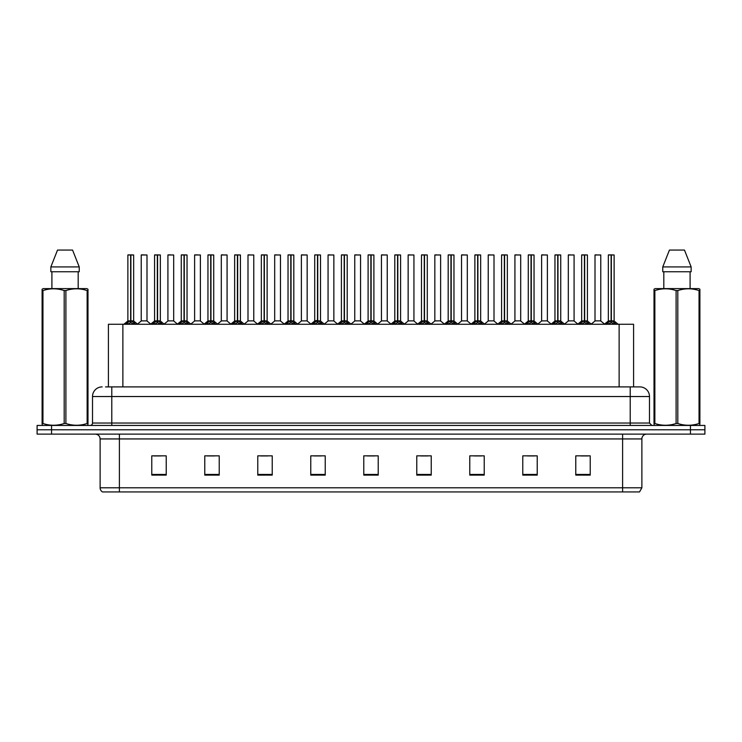 <?xml version="1.0" encoding="UTF-8"?>
<svg xmlns="http://www.w3.org/2000/svg" width="742" height="742" viewBox="0 0 742 742"><rect width="100%" height="100%" fill="white"/><g stroke="black" fill="none" stroke-linecap="round" stroke-linejoin="round"><path stroke-width="1.11" d="M108.415 386.897L108.415 324.263L633.585 324.263L633.585 386.897M641.876 487.791L639.521 491.937L622.603 491.937L622.603 487.791L641.876 487.791L641.876 438.939A4.814 4.814 0 0 1 646.699 434.116M622.603 491.937L102.479 491.937A4.814 4.814 0 0 1 100.124 487.791L100.124 438.939C99.836 436.008 98.232 434.404 95.301 434.116M704.9 434.116L704.9 429.785L37.1 429.785L37.1 434.116L51.55 434.116L51.55 429.785L37.1 429.785L37.1 425.444L51.55 425.444L51.55 429.785L704.9 429.785L704.9 434.116L51.55 434.116M590.224 475.121L590.224 455.848L575.773 455.848L575.773 475.121L590.224 475.121M537.227 475.121L537.227 455.848L522.776 455.848L522.776 475.121L537.227 475.121M484.229 475.121L484.229 455.848L469.769 455.848L469.769 475.121L484.229 475.121M431.232 475.121L431.232 455.848L416.772 455.848L416.772 475.121L431.232 475.121M166.227 475.121L166.227 455.848L151.776 455.848L151.776 475.121L166.227 475.121M219.224 475.121L219.224 455.848L204.773 455.848L204.773 475.121L219.224 475.121M272.231 475.121L272.231 455.848L257.771 455.848L257.771 475.121L272.231 475.121M325.228 475.121L325.228 455.848L310.768 455.848L310.768 475.121L325.228 475.121M378.225 475.121L378.225 455.848L363.775 455.848L363.775 475.121L378.225 475.121M474.157 455.95L481.382 455.95M527.543 455.95L534.769 455.95M580.93 455.95L588.156 455.95M314.005 455.95L321.23 455.95M260.618 455.95L267.843 455.95M207.231 455.95L214.457 455.95M153.844 455.95L161.07 455.95M420.77 455.95L427.995 455.95M367.383 455.95L374.617 455.95M105.744 386.897L639.854 386.897A9.637 9.637 0 0 1 649.491 396.534L649.491 423.033L651.903 425.444M105.522 386.897L111.782 386.897L111.782 396.534L92.509 396.534L92.509 423.033A2.412 2.412 0 0 1 90.097 425.444M102.146 386.897A9.637 9.637 0 0 0 92.509 396.534M704.9 425.444L704.9 429.785L704.9 425.444L51.55 425.444M649.491 396.534L630.218 396.534L630.218 386.897L639.854 386.897M125.732 324.375L127.485 322.529L130.638 320.896L130.638 322.612L130.768 320.405L135.805 324.375M131.213 321.082L133.745 321.082L130.889 320.896L130.889 322.612L130.805 320.896L130.805 254.886L133.653 254.979L133.653 320.887L130.889 320.887L130.889 254.886M127.874 254.979L130.722 254.886L130.638 320.896L127.874 320.896L130.638 320.887L130.638 254.979L127.874 254.979L127.874 320.887M130.722 254.886L127.967 254.886M129.804 254.886L131.733 254.886M134.052 322.529L134.052 324.263L130.889 322.612M130.638 322.612L127.485 324.273L127.485 322.529M146.999 254.979L141.221 254.979L141.221 320.887L146.999 320.887L146.999 254.979L141.221 254.979M144.069 254.886L141.314 254.886M144.838 320.887L144.236 320.887M143.985 320.887L141.221 320.887M152.425 324.375L154.178 322.529L157.332 320.896L157.332 322.612L157.462 320.405L162.498 324.375M157.898 321.082L160.439 321.082L157.582 320.896L157.582 322.612L157.499 320.896L157.499 254.886L160.346 254.979L160.346 320.887L157.582 320.887L157.582 254.886M154.568 254.979L157.415 254.886L157.332 320.896L154.568 320.896L157.332 320.887L157.332 254.979L154.568 254.979L154.568 320.887M157.415 254.886L154.661 254.886M156.497 254.886L158.426 254.886M160.745 322.529L160.745 324.263L157.582 322.612M157.332 322.612L154.178 324.273L154.178 322.529M179.119 324.375L180.872 322.529L184.025 320.896L184.025 322.612L184.155 320.405L189.191 324.375M184.591 321.082L187.132 321.082L184.276 320.896L184.276 322.612L184.192 320.896L184.192 254.886L187.04 254.979L187.04 320.887L184.276 320.887L184.276 254.886M181.261 254.979L184.109 254.886L184.025 320.896L181.261 320.896L184.025 320.887L184.025 254.979L181.261 254.979L181.261 320.887M184.109 254.886L181.354 254.886M183.191 254.886L185.11 254.886M187.438 322.529L187.438 324.263L184.276 322.612M184.025 322.612L180.872 324.273L180.872 322.529M205.803 324.375L207.556 322.529L210.719 320.896L210.719 322.612L210.839 320.405L215.876 324.375M211.285 321.082L213.826 321.082L210.969 320.896L210.969 322.612L210.886 320.896L210.886 254.886L213.733 254.979L213.733 320.887L210.969 320.887L210.969 254.886M207.955 254.979L210.802 254.886L210.719 320.896L207.955 320.896L210.719 320.887L210.719 254.979L207.955 254.979L207.955 320.887M210.802 254.886L208.048 254.886M209.884 254.886L211.804 254.886M214.132 322.529L214.132 324.263L210.969 322.612M210.719 322.612L207.556 324.273L207.556 322.529M232.496 324.375L234.249 322.529L237.412 320.896L237.412 322.612L237.533 320.405L242.569 324.375M237.978 321.082L240.519 321.082L237.663 320.896L237.663 322.612L237.579 320.896L237.579 254.886L240.427 254.979L240.427 320.887L237.663 320.887L237.663 254.886M234.648 254.979L237.496 254.886L237.412 320.896L234.648 320.896L237.412 320.887L237.412 254.979L234.648 254.979L234.648 320.887M237.496 254.886L234.741 254.886M236.568 254.886L238.497 254.886M240.816 322.529L240.816 324.263L237.663 322.612M237.412 322.612L234.249 324.273L234.249 322.529M173.693 254.979L167.915 254.979L167.915 320.887L173.693 320.887L173.693 254.979L167.915 254.979M170.762 254.886L168.007 254.886M171.532 320.887L170.929 320.887M170.679 320.887L167.915 320.887M200.386 254.979L194.608 254.979L194.608 320.887L200.386 320.887L200.386 254.979L194.608 254.979M197.455 254.886L194.701 254.886M198.225 320.887L197.622 320.887M197.372 320.887L194.608 320.887M227.08 254.979L221.302 254.979L221.302 320.887L227.08 320.887L227.08 254.979L221.302 254.979M223.231 254.886L221.394 254.886M224.919 320.887L224.316 320.887M224.065 320.887L221.302 320.887M87.695 425.444L87.992 423.497L87.139 423.497L87.139 290.558C80.09 288.221 73.004 288.221 65.899 290.558L64.192 290.558C57.143 288.221 50.057 288.221 42.953 290.558L42.099 290.558L42.099 289.232L43.212 288.61L42.099 289.232L42.099 424.099M65.899 290.558L65.899 423.497C72.948 425.834 80.034 425.834 87.139 423.497M65.899 423.497L64.192 423.497L64.192 290.558M42.953 290.558L42.953 423.497C50.002 425.834 57.088 425.834 64.192 423.497M42.953 423.497L42.099 423.497L42.396 425.444M87.992 295.835L87.992 289.232L86.879 288.61L87.992 289.232L87.992 290.558L87.139 290.558M86.879 288.61L43.212 288.61M51.903 271.748L51.903 288.61M78.188 288.61L78.188 271.748L78.188 288.61M72.568 250.063L79.236 266.925L79.236 271.748L50.855 271.748L50.855 266.925L57.524 250.063L50.855 266.925L79.236 266.925L72.568 250.063L57.524 250.063M87.992 424.099L87.992 290.558M699.604 425.444L699.901 423.497L699.047 423.497L699.047 290.558C691.998 288.221 684.912 288.221 677.808 290.558L676.101 290.558C669.052 288.221 661.966 288.221 654.861 290.558L654.008 290.558L654.008 289.232L655.121 288.61L654.008 289.232L654.008 424.099M677.808 290.558L677.808 423.497C684.857 425.834 691.943 425.834 699.047 423.497M677.808 423.497L676.101 423.497L676.101 290.558M654.861 290.558L654.861 423.497C661.91 425.834 668.996 425.834 676.101 423.497M654.861 423.497L654.008 423.497L654.305 425.444M699.901 295.835L699.901 289.232L698.788 288.61L699.901 289.232L699.901 290.558L699.047 290.558M698.788 288.61L655.121 288.61M663.812 271.748L663.812 288.61M690.097 288.61L690.097 271.748M691.145 271.748L691.145 266.925L691.145 271.748L662.764 271.748L662.764 266.925L669.432 250.063L662.764 266.925L691.145 266.925L684.476 250.063L669.432 250.063M699.901 424.099L699.901 290.558M684.476 250.063L691.145 266.925M259.19 324.375L260.943 322.529L264.106 320.896L264.106 322.612L264.226 320.405L269.263 324.375M264.671 321.082L267.203 321.082L264.356 320.896L264.356 322.612L264.273 320.896L264.273 254.886L267.12 254.979L267.12 320.887L264.356 320.887L264.347 254.886M261.342 254.979L264.189 254.886L264.106 320.896L261.342 320.896L264.106 320.887L264.106 254.979L261.342 254.979L261.342 320.887M264.189 254.886L261.434 254.886M263.262 254.886L265.191 254.886M267.51 322.529L267.51 324.263L264.356 322.612M264.106 322.612L260.943 324.273L260.943 322.529M285.883 324.375L287.636 322.529L290.799 320.896L290.799 322.612L290.92 320.405L295.956 324.375M291.365 321.082L293.897 321.082L291.05 320.896L291.05 322.612L290.966 320.896L290.966 254.886L293.813 254.979L293.813 320.887L291.05 320.887L291.04 254.886M288.035 254.979L290.883 254.886L290.799 320.896L288.035 320.896L290.799 320.887L290.799 254.979L288.035 254.979L288.035 320.887M290.883 254.886L288.128 254.886M289.955 254.886L291.884 254.886M294.203 322.529L294.203 324.263L291.05 322.612M290.799 322.612L287.636 324.273L287.636 322.529M312.577 324.375L314.33 322.529L317.493 320.896L317.493 322.612L317.613 320.405L322.649 324.375M318.058 321.082L320.59 321.082L317.743 320.896L317.743 322.612L317.659 320.896L317.659 254.886L320.507 254.979L320.507 320.887L317.743 320.887L317.734 254.886M317.493 254.886L314.719 254.979L317.576 254.886L317.576 320.414L314.729 320.887M317.576 254.886L314.821 254.886M314.719 254.979L314.719 320.887L317.493 320.887L317.493 254.979M316.648 254.886L318.578 254.886M320.896 322.529L320.896 324.263L317.743 322.612M317.493 322.612L314.33 324.273L314.33 322.529M253.773 254.979L247.995 254.979L247.995 320.887L253.773 320.887L253.773 254.979L247.995 254.979M249.915 254.886L248.088 254.886M251.612 320.887L251.009 320.887M250.759 320.887L247.995 320.887M280.467 254.979L274.688 254.979L274.688 320.887L280.467 320.887L280.467 254.979L274.688 254.979M276.608 254.886L274.781 254.886M278.306 320.887L277.703 320.887M277.452 320.887L274.688 320.887M307.16 254.979L301.382 254.979L301.382 320.887L307.16 320.887L307.16 254.979L301.382 254.979M303.302 254.886L301.475 254.886M304.999 320.887L304.396 320.887M304.146 320.887L301.382 320.887M339.27 324.375L341.023 322.529L344.177 320.896L344.177 322.612L344.307 320.405L349.343 324.375M344.752 321.082L347.284 321.082L344.436 320.896L344.436 322.612L344.353 320.896L344.353 254.886L347.2 254.979L347.2 320.887L344.436 320.887L344.427 254.886M341.413 254.979L344.269 254.886L344.177 320.896L341.422 320.896L344.177 320.887L344.177 254.979L341.413 254.979L341.413 320.887M344.269 254.886L341.515 254.886M343.342 254.886L345.271 254.886M347.59 322.529L347.59 324.263L344.436 322.612M344.177 322.612L341.023 324.273L341.023 322.529M365.964 324.375L367.717 322.529L370.87 320.896L370.87 322.612L371 320.405L376.036 324.375M371.445 321.082L373.977 321.082L371.13 320.896L371.13 322.612L371.046 320.896L371.046 254.886L373.894 254.979L373.894 320.887L371.13 320.887L371.121 254.886M368.106 254.979L370.954 254.886L370.87 320.896L368.106 320.896L370.87 320.887L370.87 254.979L368.106 254.979L368.106 320.887M370.954 254.886L368.208 254.886M370.035 254.886L371.965 254.886M374.283 322.529L374.283 324.263L371.13 322.612M370.87 322.612L367.717 324.273L367.717 322.529M392.657 324.375L394.41 322.529L397.564 320.896L397.564 322.612L397.693 320.405L402.73 324.375M398.139 321.082L400.671 321.082L397.823 320.896L397.823 322.612L397.731 320.896L397.731 254.886L400.587 254.979L400.587 320.887L397.823 320.887L397.814 254.886M394.8 254.979L397.647 254.886L397.564 320.896L394.8 320.896L397.564 320.887L397.564 254.979L394.8 254.979L394.8 320.887M397.647 254.886L394.902 254.886M396.729 254.886L398.658 254.886M400.977 322.529L400.977 324.263L397.823 322.612M397.564 322.612L394.41 324.273L394.41 322.529M419.351 324.375L421.104 322.529L424.257 320.896L424.257 322.612L424.387 320.405L429.423 324.375M424.832 321.082L427.364 321.082L424.507 320.896L424.507 322.612L424.424 320.896L424.424 254.886L427.281 254.979L427.281 320.887L424.507 320.887L424.507 254.886M421.493 254.979L424.341 254.886L424.257 320.896L421.493 320.896L424.257 320.887L424.257 254.979L421.493 254.979L421.493 320.887M424.341 254.886L421.595 254.886M423.422 254.886L425.352 254.886M427.67 322.529L427.67 324.263L424.507 322.612M424.257 322.612L421.104 324.273L421.104 322.529M446.044 324.375L447.797 322.529L450.95 320.896L450.95 322.612L451.08 320.405L456.117 324.375M451.526 321.082L454.058 321.082L451.201 320.896L451.201 322.612L451.117 320.896L451.117 254.886L453.965 254.979L453.965 320.887L451.201 320.887L451.201 254.886M448.187 254.979L451.034 254.886L450.95 320.896L448.187 320.896L450.95 320.887L450.95 254.979L448.187 254.979L448.187 320.887M451.034 254.886L448.279 254.886M450.116 254.886L452.045 254.886M454.364 322.529L454.364 324.263L451.201 322.612M450.95 322.612L447.797 324.273L447.797 322.529M333.854 254.979L328.066 254.979L328.066 320.887L333.854 320.887L333.854 254.979L328.066 254.979M329.995 254.886L328.168 254.886M331.693 320.887L331.09 320.887M330.839 320.887L328.075 320.887M360.547 254.979L354.759 254.979L354.759 320.887L360.547 320.887L360.547 254.979L354.759 254.979M356.689 254.886L354.862 254.886M358.386 320.887L357.783 320.887M357.523 320.887L354.759 320.887M387.241 254.979L381.453 254.979L381.453 320.887L387.241 320.887L387.241 254.979L381.453 254.979M383.382 254.886L381.555 254.886M385.079 320.887L384.477 320.887M384.217 320.887L381.462 320.896M413.934 254.979L408.146 254.979L408.146 320.887L413.934 320.887L413.934 254.979L408.146 254.979M410.076 254.886L408.248 254.886M411.773 320.887L411.161 320.887M410.91 320.887L408.146 320.887M440.618 254.979L434.84 254.979L434.84 320.887L440.618 320.887L440.618 254.979L434.84 254.979M436.769 254.886L434.942 254.886M438.457 320.887L437.854 320.887M437.604 320.887L434.84 320.887M472.737 324.375L474.49 322.529L477.644 320.896L477.644 322.612L477.774 320.405L482.81 324.375M478.21 321.082L480.751 321.082L477.894 320.896L477.894 322.612L477.811 320.896L477.811 254.886L480.658 254.979L480.658 320.887L477.894 320.887L477.894 254.886M474.88 254.979L477.727 254.886L477.644 320.896L474.88 320.896L477.644 320.887L477.644 254.979L474.88 254.979L474.88 320.887M477.727 254.886L474.973 254.886M476.809 254.886L478.738 254.886M481.057 322.529L481.057 324.263L477.894 322.612M477.644 322.612L474.49 324.273L474.49 322.529M499.431 324.375L501.184 322.529L504.337 320.896L504.337 322.612L504.467 320.405L509.504 324.375M504.903 321.082L507.445 321.082L504.588 320.896L504.588 322.612L504.504 320.896L504.504 254.886L507.352 254.979L507.352 320.887L504.588 320.887L504.588 254.886M501.573 254.979L504.421 254.886L504.337 320.896L501.573 320.896L504.337 320.887L504.337 254.979L501.573 254.979L501.573 320.887M504.421 254.886L501.666 254.886M503.503 254.886L505.432 254.886M507.751 322.529L507.751 324.263L504.588 322.612M504.337 322.612L501.184 324.273L501.184 322.529M526.124 324.375L527.868 322.529L531.031 320.896L531.031 322.612L531.161 320.405L536.197 324.375M531.597 321.082L534.138 321.082L531.281 320.896L531.281 322.612L531.198 320.896L531.198 254.886L534.045 254.979L534.045 320.887L531.281 320.887L531.281 254.886M528.267 254.979L531.114 254.886L531.031 320.896L528.267 320.896L531.031 320.887L531.031 254.979L528.267 254.979L528.267 320.887M531.114 254.886L528.36 254.886M530.196 254.886L532.116 254.886M534.444 322.529L534.444 324.263L531.281 322.612M531.031 322.612L527.868 324.273L527.868 322.529M552.809 324.375L554.562 322.529L557.724 320.896L557.724 322.612L557.845 320.405L562.881 324.375M558.29 321.082L560.831 321.082L557.975 320.896L557.975 322.612L557.891 320.896L557.891 254.886L560.739 254.979L560.739 320.887L557.975 320.887L557.975 254.886M554.96 254.979L557.808 254.886L557.724 320.896L554.96 320.896L557.724 320.887L557.724 254.979L554.96 254.979L554.96 320.887M557.808 254.886L555.053 254.886M556.89 254.886L558.809 254.886M561.128 322.529L561.128 324.263L557.975 322.612M557.724 322.612L554.562 324.273L554.562 322.529M579.502 324.375L581.255 322.529L584.418 320.896L584.418 322.612L584.538 320.405L589.575 324.375M584.984 321.082L587.525 321.082L584.668 320.896L584.668 322.612L584.585 320.896L584.585 254.886L587.432 254.979L587.432 320.887L584.668 320.887L584.668 254.886M581.654 254.979L584.501 254.886L584.418 320.896L581.654 320.896L584.418 320.887L584.418 254.979L581.654 254.979L581.654 320.887M584.501 254.886L581.747 254.886M583.574 254.886L585.503 254.886M587.822 322.529L587.822 324.263L584.668 322.612M584.418 322.612L581.255 324.273L581.255 322.529M606.195 324.375L607.948 322.529L611.111 320.896L611.111 322.612L611.232 320.405L616.268 324.375M611.677 321.082L614.209 321.082L611.362 320.896L611.362 322.612L611.278 320.896L611.278 254.886L614.126 254.979L614.126 320.887L611.362 320.887L611.352 254.886M608.347 254.979L611.195 254.886L611.111 320.896L608.347 320.896L611.111 320.887L611.111 254.979L608.347 254.979L608.347 320.887M611.195 254.886L608.44 254.886M610.267 254.886L612.196 254.886M614.515 322.529L614.515 324.263L611.362 322.612M611.111 322.612L607.948 324.273L607.948 322.529M467.312 254.979L461.533 254.979L461.533 320.887L467.312 320.887L467.312 254.979L461.533 254.979M463.462 254.886L461.626 254.886M465.151 320.887L464.548 320.887M464.297 320.887L461.533 320.887M494.005 254.979L488.227 254.979L488.227 320.887L494.005 320.887L494.005 254.979L488.227 254.979M490.156 254.886L488.319 254.886M491.844 320.887L491.241 320.887M490.991 320.887L488.227 320.887M520.698 254.979L514.92 254.979L514.92 320.887L520.698 320.887L520.698 254.979L514.92 254.979M516.849 254.886L515.013 254.886M518.537 320.887L517.935 320.887M517.684 320.887L514.92 320.887M547.392 254.979L541.614 254.979L541.614 320.887L547.392 320.887L547.392 254.979L541.614 254.979M543.543 254.886L541.706 254.886M545.231 320.887L544.628 320.887M544.378 320.887L541.614 320.887M574.085 254.979L568.307 254.979L568.307 320.887L574.085 320.887L574.085 254.979L568.307 254.979M570.236 254.886L568.4 254.886M571.924 320.887L571.321 320.887M571.071 320.887L568.307 320.887M600.779 254.979L595.001 254.979L595.001 320.887L600.779 320.887L600.779 254.979L595.001 254.979M596.92 254.886L595.093 254.886M598.618 320.887L598.015 320.887M597.764 320.887L595.001 320.887M122.875 386.897L122.875 324.263M619.125 386.897L619.125 324.263M622.603 434.116L622.603 438.939L100.124 438.939M641.876 438.939L622.603 438.939L622.603 487.791L119.397 487.791L119.397 491.937M100.124 487.791L119.397 487.791L119.397 434.116M690.45 434.116L690.45 425.444M378.225 474.453L363.775 474.453M325.228 474.453L310.768 474.453M272.231 474.453L257.771 474.453M219.224 474.453L204.773 474.453M166.227 474.453L151.776 474.453M431.232 474.453L416.772 474.453M484.229 474.453L469.769 474.453M537.227 474.453L522.776 474.453M590.224 474.453L575.773 474.453M111.782 425.444L111.782 423.033L649.491 423.033M92.509 423.033L111.782 423.033L111.782 396.534L630.218 396.534L630.218 425.444M130.323 321.082L127.874 320.896M133.653 254.979L130.889 254.979M134.552 322.965L134.552 324.263M126.975 322.965L126.975 324.263M144.115 320.887L141.221 320.896M157.016 321.082L154.568 320.896M160.346 254.979L157.582 254.979M161.246 322.965L161.246 324.263M153.668 322.965L153.668 324.263M183.71 321.082L181.261 320.896M187.04 254.979L184.276 254.979M187.939 322.965L187.939 324.263M180.362 322.965L180.362 324.263M210.403 321.082L207.955 320.896M213.733 254.979L210.969 254.979M214.633 322.965L214.633 324.263M207.055 322.965L207.055 324.263M237.097 321.082L234.648 320.896M240.427 254.979L237.663 254.979M241.326 322.965L241.326 324.263M233.749 322.965L233.749 324.263M170.808 320.887L167.915 320.896M197.502 320.887L194.608 320.896M224.186 320.887L221.302 320.896M263.79 321.082L261.342 320.896M267.12 254.979L264.356 254.979M268.02 322.965L268.02 324.263M260.442 322.965L260.442 324.263M290.474 321.082L288.035 320.896M293.813 254.979L291.05 254.979M294.713 322.965L294.713 324.263M287.135 322.965L287.135 324.263M317.168 321.082L314.729 320.896M320.507 254.979L317.743 254.979M321.407 322.965L321.407 324.263M313.829 322.965L313.829 324.263M250.879 320.887L247.995 320.896M277.573 320.887L274.688 320.896M304.266 320.887L301.382 320.896M343.861 321.082L341.422 320.896M347.2 254.979L344.436 254.979M348.1 322.965L348.1 324.263M340.513 322.965L340.513 324.263M370.555 321.082L368.106 320.896M373.894 254.979L371.13 254.979M374.793 322.965L374.793 324.263M367.207 322.965L367.207 324.263M397.248 321.082L394.8 320.896M400.587 254.979L397.823 254.979M401.487 322.965L401.487 324.263M393.9 322.965L393.9 324.263M423.942 321.082L421.493 320.896M427.281 254.979L424.507 254.979M428.171 322.965L428.171 324.263M420.593 322.965L420.593 324.263M450.635 321.082L448.187 320.896M453.965 254.979L451.201 254.979M454.865 322.965L454.865 324.263M447.287 322.965L447.287 324.263M330.96 320.887L328.075 320.896M360.538 320.896L354.759 320.896M360.547 320.887L357.653 320.887M384.347 320.887L381.453 320.887M411.04 320.887L408.146 320.896M437.734 320.887L434.84 320.896M477.329 321.082L474.88 320.896M480.658 254.979L477.894 254.979M481.558 322.965L481.558 324.263M473.98 322.965L473.98 324.263M504.022 321.082L501.573 320.896M507.352 254.979L504.588 254.979M508.251 322.965L508.251 324.263M500.674 322.965L500.674 324.263M530.716 321.082L528.267 320.896M534.045 254.979L531.281 254.979M534.945 322.965L534.945 324.263M527.367 322.965L527.367 324.263M557.409 321.082L554.96 320.896M560.739 254.979L557.975 254.979M561.638 322.965L561.638 324.263M554.061 322.965L554.061 324.263M584.102 321.082L581.654 320.896M587.432 254.979L584.668 254.979M588.332 322.965L588.332 324.263M580.754 322.965L580.754 324.263M610.787 321.082L608.347 320.896M614.126 254.979L611.362 254.979M615.025 322.965L615.025 324.263M607.448 322.965L607.448 324.263M464.427 320.887L461.533 320.896M491.121 320.887L488.227 320.896M517.814 320.887L514.92 320.896M544.498 320.887L541.614 320.896M571.192 320.887L568.307 320.896M597.885 320.887L595.001 320.896M127.791 321.082L123.858 324.263M133.745 321.082L137.678 324.263M141.138 321.082L137.437 324.078M147.092 321.082L150.784 324.078M154.475 321.082L150.552 324.263M160.439 321.082L164.362 324.263M181.169 321.082L177.245 324.263M187.132 321.082L191.056 324.263M207.862 321.082L203.939 324.263M213.826 321.082L217.749 324.263M234.555 321.082L230.632 324.263M240.519 321.082L244.443 324.263M167.822 321.082L164.13 324.078M173.786 321.082L177.477 324.078M194.515 321.082L190.824 324.078M200.479 321.082L204.171 324.078M221.209 321.082L217.517 324.078M227.173 321.082L230.864 324.078M261.249 321.082L257.316 324.263M267.203 321.082L271.136 324.263M287.942 321.082L284.01 324.263M293.897 321.082L297.83 324.263M314.636 321.082L310.703 324.263M320.59 321.082L324.523 324.263M247.902 321.082L244.211 324.078M253.866 321.082L257.557 324.078M274.596 321.082L270.904 324.078M280.55 321.082L284.251 324.078M301.289 321.082L297.598 324.078M307.244 321.082L310.944 324.078M341.329 321.082L337.397 324.263M347.284 321.082L351.216 324.263M368.023 321.082L364.09 324.263M373.977 321.082L377.91 324.263M394.716 321.082L390.784 324.263M400.671 321.082L404.603 324.263M421.41 321.082L417.477 324.263M427.364 321.082L431.297 324.263M448.103 321.082L444.17 324.263M454.058 321.082L457.99 324.263M327.983 321.082L324.291 324.078M333.937 321.082L337.638 324.078M354.676 321.082L350.985 324.078M360.631 321.082L364.331 324.078M381.369 321.082L377.669 324.078M387.324 321.082L391.015 324.078M408.063 321.082L404.362 324.078M414.017 321.082L417.709 324.078M434.756 321.082L431.056 324.078M440.711 321.082L444.402 324.078M474.797 321.082L470.864 324.263M480.751 321.082L484.684 324.263M501.481 321.082L497.557 324.263M507.445 321.082L511.368 324.263M528.174 321.082L524.251 324.263M534.138 321.082L538.061 324.263M554.868 321.082L550.944 324.263M560.831 321.082L564.755 324.263M581.561 321.082L577.638 324.263M587.525 321.082L591.448 324.263M608.255 321.082L604.322 324.263M614.209 321.082L618.142 324.263M461.45 321.082L457.749 324.078M467.404 321.082L471.096 324.078M488.134 321.082L484.443 324.078M494.098 321.082L497.789 324.078M514.827 321.082L511.136 324.078M520.791 321.082L524.483 324.078M541.521 321.082L537.829 324.078M547.485 321.082L551.176 324.078M568.214 321.082L564.523 324.078M574.178 321.082L577.87 324.078M594.908 321.082L591.216 324.078M600.862 321.082L604.563 324.078"/></g></svg>
